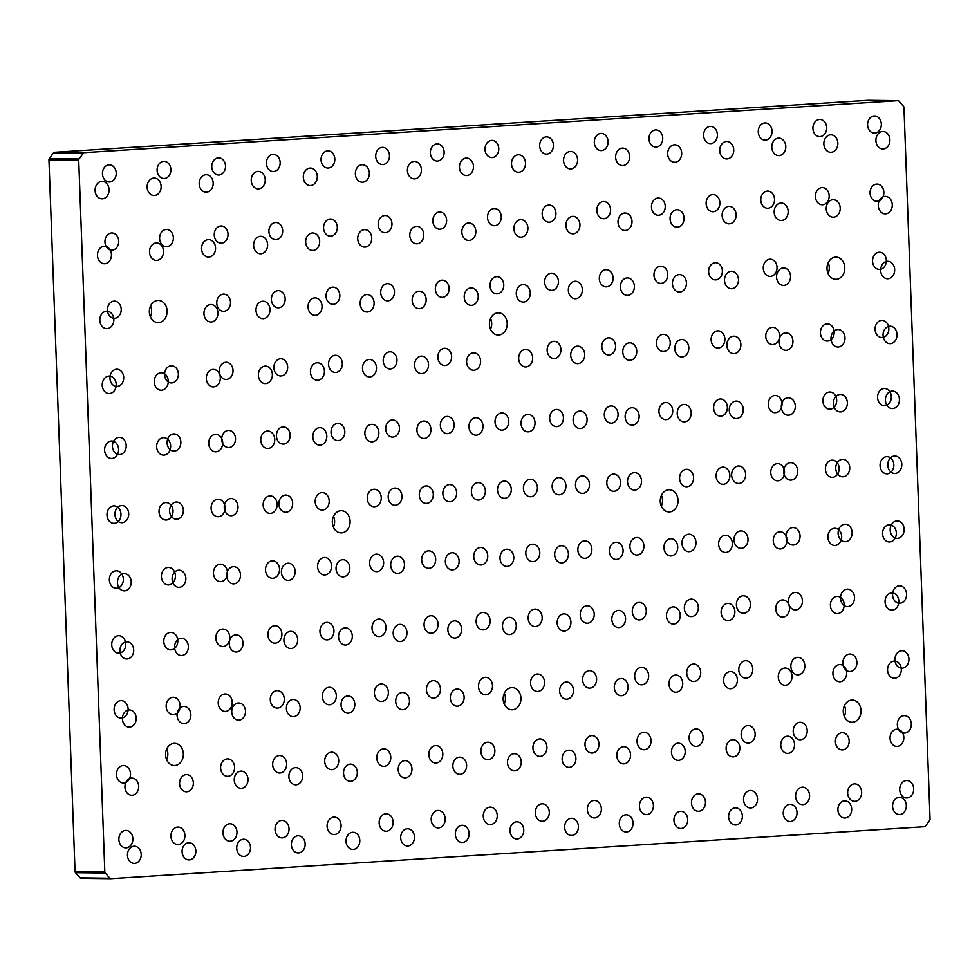 <?xml version="1.0" encoding="UTF-8"?>
<svg xmlns="http://www.w3.org/2000/svg" width="979" height="979" viewBox="0 0 979 979"><rect width="100%" height="100%" fill="white"/><g stroke="black" fill="none" stroke-linecap="round" stroke-linejoin="round"><path stroke-width="1.47" d="M868.226 100.311A1.738 1.395 90.7 0 0 868.14 100.311L897.914 100.678A1.738 1.395 -89.3 0 1 898.906 101.131L903.507 106.319A1.738 1.395 -89.3 0 1 903.96 107.519L930.05 819.129A1.738 1.395 -89.3 0 1 929.683 820.39L925.498 826.141A1.738 1.395 -89.3 0 1 924.531 826.717L110.86 878.689A1.738 1.395 -89.3 0 1 109.868 878.236L105.267 873.048A1.738 1.395 -89.3 0 1 104.814 871.848L78.724 160.238A1.738 1.395 -89.3 0 1 79.091 158.977L83.276 153.226A1.738 1.395 -89.3 0 1 84.243 152.651L897.914 100.678A1.738 1.395 -89.3 0 1 898.906 101.131L903.507 106.319A1.738 1.395 -89.3 0 1 903.96 107.519L930.05 819.129A1.738 1.395 -89.3 0 1 929.683 820.39L925.498 826.141A1.738 1.395 -89.3 0 1 924.531 826.717L110.86 878.689A1.738 1.395 -89.3 0 1 109.868 878.236L105.267 873.048A1.738 1.395 -89.3 0 1 104.814 871.848L78.724 160.238A1.738 1.395 -89.3 0 1 79.091 158.977L83.276 153.226A1.738 1.395 -89.3 0 1 84.243 152.651L897.914 100.678L868.14 100.311L54.469 152.283A1.738 1.395 90.7 0 0 53.502 152.859L49.317 158.61A1.738 1.395 90.7 0 0 48.95 159.871L78.724 160.238L48.95 159.871L75.04 871.481A1.738 1.395 90.7 0 0 75.493 872.681L80.094 877.869A1.738 1.395 90.7 0 0 81.086 878.322A1.738 1.395 90.7 0 1 81 878.322L110.774 878.689L81 878.322A1.738 1.395 90.7 0 1 80.094 877.869L75.493 872.681L105.267 873.048L75.493 872.681A1.738 1.395 90.7 0 1 75.04 871.481L48.95 159.871A1.738 1.395 90.7 0 1 49.317 158.61L53.502 152.859L83.276 153.226L53.502 152.859A1.738 1.395 90.7 0 1 54.469 152.283L868.14 100.311A1.738 1.395 90.7 0 1 868.226 100.311L898 100.678L868.226 100.311M183.342 753.842A11.087 8.884 -89.3 0 1 174.323 765.505A11.087 8.884 -89.3 0 1 165.573 754.307A11.087 8.884 -89.3 0 1 174.605 743.33A11.087 8.884 -89.3 0 1 183.342 753.842A11.087 8.884 -89.3 0 1 174.323 765.505A11.087 8.884 -89.3 0 1 165.573 754.307A11.087 8.884 -89.3 0 1 174.605 743.33A11.087 8.884 -89.3 0 1 183.342 753.842M861.018 710.558A11.087 8.884 -89.3 0 1 851.999 722.221A11.087 8.884 -89.3 0 1 843.249 711.023A11.087 8.884 -89.3 0 1 852.281 700.046A11.087 8.884 -89.3 0 1 861.018 710.558A11.087 8.884 -89.3 0 1 851.999 722.221A11.087 8.884 -89.3 0 1 843.249 711.023A11.087 8.884 -89.3 0 1 852.281 700.046A11.087 8.884 -89.3 0 1 861.018 710.558M844.779 267.659A11.087 8.884 -89.3 0 1 835.76 279.309A11.087 8.884 -89.3 0 1 827.01 268.111A11.087 8.884 -89.3 0 1 836.029 257.134A11.087 8.884 -89.3 0 1 844.779 267.659A11.087 8.884 -89.3 0 1 835.76 279.309A11.087 8.884 -89.3 0 1 827.01 268.111A11.087 8.884 -89.3 0 1 836.029 257.134A11.087 8.884 -89.3 0 1 844.779 267.659M167.103 310.943A11.087 8.884 -89.3 0 1 158.084 322.593A11.087 8.884 -89.3 0 1 149.334 311.395A11.087 8.884 -89.3 0 1 158.365 300.418A11.087 8.884 -89.3 0 1 167.103 310.943A11.087 8.884 -89.3 0 1 158.084 322.593A11.087 8.884 -89.3 0 1 149.334 311.395A11.087 8.884 -89.3 0 1 158.365 300.418A11.087 8.884 -89.3 0 1 167.103 310.943M350.103 521.22A11.087 8.884 -89.3 0 1 341.096 532.882A11.087 8.884 -89.3 0 1 332.334 521.685A11.087 8.884 -89.3 0 1 341.365 510.708A11.087 8.884 -89.3 0 1 350.103 521.22A11.087 8.884 -89.3 0 1 341.096 532.882A11.087 8.884 -89.3 0 1 332.334 521.685A11.087 8.884 -89.3 0 1 341.365 510.708A11.087 8.884 -89.3 0 1 350.103 521.22M678.019 500.281A11.087 8.884 -89.3 0 1 669 511.931A11.087 8.884 -89.3 0 1 660.25 500.734A11.087 8.884 -89.3 0 1 669.269 489.757A11.087 8.884 -89.3 0 1 678.019 500.281A11.087 8.884 -89.3 0 1 669 511.931A11.087 8.884 -89.3 0 1 660.25 500.734A11.087 8.884 -89.3 0 1 669.269 489.757A11.087 8.884 -89.3 0 1 678.019 500.281M507.195 323.364A11.087 8.884 -89.3 0 1 498.176 335.026A11.087 8.884 -89.3 0 1 489.427 323.829A11.087 8.884 -89.3 0 1 498.446 312.852A11.087 8.884 -89.3 0 1 507.195 323.364A11.087 8.884 -89.3 0 1 498.176 335.026A11.087 8.884 -89.3 0 1 489.427 323.829A11.087 8.884 -89.3 0 1 498.446 312.852A11.087 8.884 -89.3 0 1 507.195 323.364M520.938 698.137A11.087 8.884 -89.3 0 1 511.919 709.787A11.087 8.884 -89.3 0 1 503.157 698.59A11.087 8.884 -89.3 0 1 512.188 687.613A11.087 8.884 -89.3 0 1 520.938 698.137A11.087 8.884 -89.3 0 1 511.919 709.787A11.087 8.884 -89.3 0 1 503.157 698.59A11.087 8.884 -89.3 0 1 512.188 687.613A11.087 8.884 -89.3 0 1 520.938 698.137M109.073 189.657A8.725 7 -89.3 0 1 101.963 198.835A8.725 7 -89.3 0 1 95.073 190.024A8.725 7 -89.3 0 1 102.183 181.372A8.725 7 -89.3 0 1 109.073 189.657M161.119 186.34A8.725 7 -89.3 0 1 154.021 195.506A8.725 7 -89.3 0 1 147.131 186.695A8.725 7 -89.3 0 1 154.241 178.056A8.725 7 -89.3 0 1 161.119 186.34M213.177 183.012A8.725 7 -89.3 0 1 206.079 192.19A8.725 7 -89.3 0 1 199.19 183.367A8.725 7 -89.3 0 1 206.288 174.727A8.725 7 -89.3 0 1 213.177 183.012M265.236 179.683A8.725 7 -89.3 0 1 258.138 188.861A8.725 7 -89.3 0 1 251.236 180.05A8.725 7 -89.3 0 1 258.346 171.398A8.725 7 -89.3 0 1 265.236 179.683M317.282 176.355A8.725 7 -89.3 0 1 310.184 185.533A8.725 7 -89.3 0 1 303.294 176.722A8.725 7 -89.3 0 1 310.404 168.082A8.725 7 -89.3 0 1 317.282 176.355M369.34 173.038A8.725 7 -89.3 0 1 362.242 182.216A8.725 7 -89.3 0 1 355.353 173.393A8.725 7 -89.3 0 1 362.463 164.753A8.725 7 -89.3 0 1 369.34 173.038M421.398 169.71A8.725 7 -89.3 0 1 414.301 178.888A8.725 7 -89.3 0 1 407.411 170.065A8.725 7 -89.3 0 1 414.509 161.425A8.725 7 -89.3 0 1 421.398 169.71M473.457 166.381A8.725 7 -89.3 0 1 466.347 175.559A8.725 7 -89.3 0 1 459.457 166.748A8.725 7 -89.3 0 1 466.567 158.096A8.725 7 -89.3 0 1 473.457 166.381M525.503 163.065A8.725 7 -89.3 0 1 518.405 172.231A8.725 7 -89.3 0 1 511.515 163.42A8.725 7 -89.3 0 1 518.625 154.78A8.725 7 -89.3 0 1 525.503 163.065M577.561 159.736A8.725 7 -89.3 0 1 570.463 168.914A8.725 7 -89.3 0 1 563.574 160.091A8.725 7 -89.3 0 1 570.684 151.451A8.725 7 -89.3 0 1 577.561 159.736M629.619 156.407A8.725 7 -89.3 0 1 622.522 165.586A8.725 7 -89.3 0 1 615.632 156.775A8.725 7 -89.3 0 1 622.73 148.123A8.725 7 -89.3 0 1 629.619 156.407M681.678 153.079A8.725 7 -89.3 0 1 674.568 162.257A8.725 7 -89.3 0 1 667.678 153.446A8.725 7 -89.3 0 1 674.788 144.806A8.725 7 -89.3 0 1 681.678 153.079M733.724 149.763A8.725 7 -89.3 0 1 726.626 158.941A8.725 7 -89.3 0 1 719.736 150.117A8.725 7 -89.3 0 1 726.846 141.478A8.725 7 -89.3 0 1 733.724 149.763M785.782 146.434A8.725 7 -89.3 0 1 778.684 155.612A8.725 7 -89.3 0 1 771.795 146.789A8.725 7 -89.3 0 1 778.905 138.149A8.725 7 -89.3 0 1 785.782 146.434M837.84 143.105A8.725 7 -89.3 0 1 830.743 152.283A8.725 7 -89.3 0 1 823.853 143.472A8.725 7 -89.3 0 1 830.951 134.821A8.725 7 -89.3 0 1 837.84 143.105M889.899 139.789A8.725 7 -89.3 0 1 882.789 148.955A8.725 7 -89.3 0 1 875.899 140.144A8.725 7 -89.3 0 1 883.009 131.504A8.725 7 -89.3 0 1 889.899 139.789M111.447 254.564A8.725 7 -89.3 0 1 104.349 263.743A8.725 7 -89.3 0 1 97.459 254.919A8.725 7 -89.3 0 1 104.557 246.28A8.725 7 -89.3 0 1 111.447 254.564M163.505 251.236A8.725 7 -89.3 0 1 156.407 260.414A8.725 7 -89.3 0 1 149.506 251.603A8.725 7 -89.3 0 1 156.616 242.951A8.725 7 -89.3 0 1 163.505 251.236M215.551 247.907A8.725 7 -89.3 0 1 208.454 257.085A8.725 7 -89.3 0 1 201.564 248.274A8.725 7 -89.3 0 1 208.674 239.635A8.725 7 -89.3 0 1 215.551 247.907M267.61 244.591A8.725 7 -89.3 0 1 260.512 253.769A8.725 7 -89.3 0 1 253.622 244.946A8.725 7 -89.3 0 1 260.732 236.306A8.725 7 -89.3 0 1 267.61 244.591M319.668 241.262A8.725 7 -89.3 0 1 312.57 250.44A8.725 7 -89.3 0 1 305.681 241.617A8.725 7 -89.3 0 1 312.778 232.978A8.725 7 -89.3 0 1 319.668 241.262M371.726 237.934A8.725 7 -89.3 0 1 364.616 247.112A8.725 7 -89.3 0 1 357.727 238.301A8.725 7 -89.3 0 1 364.837 229.649A8.725 7 -89.3 0 1 371.726 237.934M423.772 234.617A8.725 7 -89.3 0 1 416.675 243.783A8.725 7 -89.3 0 1 409.785 234.972A8.725 7 -89.3 0 1 416.895 226.333A8.725 7 -89.3 0 1 423.772 234.617M475.831 231.289A8.725 7 -89.3 0 1 468.733 240.467A8.725 7 -89.3 0 1 461.843 231.644A8.725 7 -89.3 0 1 468.953 223.004A8.725 7 -89.3 0 1 475.831 231.289M527.889 227.96A8.725 7 -89.3 0 1 520.791 237.138A8.725 7 -89.3 0 1 513.902 228.327A8.725 7 -89.3 0 1 520.999 219.675A8.725 7 -89.3 0 1 527.889 227.96M579.947 224.632A8.725 7 -89.3 0 1 572.837 233.81A8.725 7 -89.3 0 1 565.948 224.999A8.725 7 -89.3 0 1 573.058 216.359A8.725 7 -89.3 0 1 579.947 224.632M631.993 221.315A8.725 7 -89.3 0 1 624.896 230.493A8.725 7 -89.3 0 1 618.006 221.67A8.725 7 -89.3 0 1 625.116 213.03A8.725 7 -89.3 0 1 631.993 221.315M684.052 217.987A8.725 7 -89.3 0 1 676.954 227.165A8.725 7 -89.3 0 1 670.064 218.341A8.725 7 -89.3 0 1 677.174 209.702A8.725 7 -89.3 0 1 684.052 217.987M736.11 214.658A8.725 7 -89.3 0 1 729.012 223.836A8.725 7 -89.3 0 1 722.123 215.025A8.725 7 -89.3 0 1 729.22 206.373A8.725 7 -89.3 0 1 736.11 214.658M788.168 211.342A8.725 7 -89.3 0 1 781.058 220.508A8.725 7 -89.3 0 1 774.169 211.697A8.725 7 -89.3 0 1 781.279 203.057A8.725 7 -89.3 0 1 788.168 211.342M840.215 208.013A8.725 7 -89.3 0 1 833.117 217.191A8.725 7 -89.3 0 1 826.227 208.368A8.725 7 -89.3 0 1 833.337 199.728A8.725 7 -89.3 0 1 840.215 208.013M892.273 204.684A8.725 7 -89.3 0 1 885.175 213.863A8.725 7 -89.3 0 1 878.285 205.052A8.725 7 -89.3 0 1 885.395 196.4A8.725 7 -89.3 0 1 892.273 204.684M113.821 319.46A8.725 7 -89.3 0 1 106.723 328.638A8.725 7 -89.3 0 1 99.834 319.827A8.725 7 -89.3 0 1 106.944 311.187A8.725 7 -89.3 0 1 113.821 319.46M217.938 312.815A8.725 7 -89.3 0 1 210.84 321.993A8.725 7 -89.3 0 1 203.95 313.182A8.725 7 -89.3 0 1 211.048 304.53A8.725 7 -89.3 0 1 217.938 312.815M269.996 309.486A8.725 7 -89.3 0 1 262.886 318.664A8.725 7 -89.3 0 1 255.996 309.853A8.725 7 -89.3 0 1 263.106 301.214A8.725 7 -89.3 0 1 269.996 309.486M322.042 306.17A8.725 7 -89.3 0 1 314.944 315.348A8.725 7 -89.3 0 1 308.055 306.525A8.725 7 -89.3 0 1 315.165 297.885A8.725 7 -89.3 0 1 322.042 306.17M374.1 302.841A8.725 7 -89.3 0 1 367.003 312.02A8.725 7 -89.3 0 1 360.113 303.196A8.725 7 -89.3 0 1 367.223 294.557A8.725 7 -89.3 0 1 374.1 302.841M426.159 299.513A8.725 7 -89.3 0 1 419.061 308.691A8.725 7 -89.3 0 1 412.171 299.88A8.725 7 -89.3 0 1 419.269 291.228A8.725 7 -89.3 0 1 426.159 299.513M478.217 296.196A8.725 7 -89.3 0 1 471.107 305.362A8.725 7 -89.3 0 1 464.217 296.551A8.725 7 -89.3 0 1 471.327 287.912A8.725 7 -89.3 0 1 478.217 296.196M530.263 292.868A8.725 7 -89.3 0 1 523.165 302.046A8.725 7 -89.3 0 1 516.276 293.223A8.725 7 -89.3 0 1 523.386 284.583A8.725 7 -89.3 0 1 530.263 292.868M582.321 289.539A8.725 7 -89.3 0 1 575.224 298.717A8.725 7 -89.3 0 1 568.334 289.906A8.725 7 -89.3 0 1 575.444 281.254A8.725 7 -89.3 0 1 582.321 289.539M634.38 286.211A8.725 7 -89.3 0 1 627.282 295.389A8.725 7 -89.3 0 1 620.392 286.578A8.725 7 -89.3 0 1 627.49 277.938A8.725 7 -89.3 0 1 634.38 286.211M686.438 282.894A8.725 7 -89.3 0 1 679.328 292.072A8.725 7 -89.3 0 1 672.438 283.249A8.725 7 -89.3 0 1 679.548 274.609A8.725 7 -89.3 0 1 686.438 282.894M738.484 279.566A8.725 7 -89.3 0 1 731.386 288.744A8.725 7 -89.3 0 1 724.497 279.921A8.725 7 -89.3 0 1 731.607 271.281A8.725 7 -89.3 0 1 738.484 279.566M790.542 276.237A8.725 7 -89.3 0 1 783.445 285.415A8.725 7 -89.3 0 1 776.555 276.604A8.725 7 -89.3 0 1 783.665 267.952A8.725 7 -89.3 0 1 790.542 276.237M894.659 269.592A8.725 7 -89.3 0 1 887.549 278.77A8.725 7 -89.3 0 1 880.659 269.947A8.725 7 -89.3 0 1 887.769 261.307A8.725 7 -89.3 0 1 894.659 269.592M116.207 384.368A8.725 7 -89.3 0 1 109.11 393.546A8.725 7 -89.3 0 1 102.22 384.735A8.725 7 -89.3 0 1 109.318 376.083A8.725 7 -89.3 0 1 116.207 384.368M168.266 381.039A8.725 7 -89.3 0 1 161.156 390.217A8.725 7 -89.3 0 1 154.266 381.406A8.725 7 -89.3 0 1 161.376 372.766A8.725 7 -89.3 0 1 168.266 381.039M220.312 377.723A8.725 7 -89.3 0 1 213.214 386.901A8.725 7 -89.3 0 1 206.324 378.078A8.725 7 -89.3 0 1 213.434 369.438A8.725 7 -89.3 0 1 220.312 377.723M272.37 374.394A8.725 7 -89.3 0 1 265.272 383.572A8.725 7 -89.3 0 1 258.383 374.749A8.725 7 -89.3 0 1 265.493 366.109A8.725 7 -89.3 0 1 272.37 374.394M324.428 371.065A8.725 7 -89.3 0 1 317.331 380.244A8.725 7 -89.3 0 1 310.441 371.433A8.725 7 -89.3 0 1 317.539 362.781A8.725 7 -89.3 0 1 324.428 371.065M376.487 367.749A8.725 7 -89.3 0 1 369.377 376.915A8.725 7 -89.3 0 1 362.487 368.104A8.725 7 -89.3 0 1 369.597 359.464A8.725 7 -89.3 0 1 376.487 367.749M428.533 364.421A8.725 7 -89.3 0 1 421.435 373.599A8.725 7 -89.3 0 1 414.545 364.775A8.725 7 -89.3 0 1 421.655 356.136A8.725 7 -89.3 0 1 428.533 364.421M480.591 361.092A8.725 7 -89.3 0 1 473.493 370.27A8.725 7 -89.3 0 1 466.604 361.459A8.725 7 -89.3 0 1 473.714 352.807A8.725 7 -89.3 0 1 480.591 361.092M532.649 357.763A8.725 7 -89.3 0 1 525.552 366.941A8.725 7 -89.3 0 1 518.662 358.13A8.725 7 -89.3 0 1 525.76 349.491A8.725 7 -89.3 0 1 532.649 357.763M584.708 354.447A8.725 7 -89.3 0 1 577.598 363.625A8.725 7 -89.3 0 1 570.708 354.802A8.725 7 -89.3 0 1 577.818 346.162A8.725 7 -89.3 0 1 584.708 354.447M636.754 351.118A8.725 7 -89.3 0 1 629.656 360.296A8.725 7 -89.3 0 1 622.766 351.473A8.725 7 -89.3 0 1 629.876 342.834A8.725 7 -89.3 0 1 636.754 351.118M688.812 347.79A8.725 7 -89.3 0 1 681.714 356.968A8.725 7 -89.3 0 1 674.825 348.157A8.725 7 -89.3 0 1 681.922 339.505A8.725 7 -89.3 0 1 688.812 347.79M740.87 344.473A8.725 7 -89.3 0 1 733.773 353.639A8.725 7 -89.3 0 1 726.871 344.828A8.725 7 -89.3 0 1 733.981 336.189A8.725 7 -89.3 0 1 740.87 344.473M792.929 341.145A8.725 7 -89.3 0 1 785.819 350.323A8.725 7 -89.3 0 1 778.929 341.5A8.725 7 -89.3 0 1 786.039 332.86A8.725 7 -89.3 0 1 792.929 341.145M844.975 337.816A8.725 7 -89.3 0 1 837.877 346.994A8.725 7 -89.3 0 1 830.987 338.183A8.725 7 -89.3 0 1 838.097 329.531A8.725 7 -89.3 0 1 844.975 337.816M897.033 334.488A8.725 7 -89.3 0 1 889.935 343.666A8.725 7 -89.3 0 1 883.046 334.855A8.725 7 -89.3 0 1 890.144 326.215A8.725 7 -89.3 0 1 897.033 334.488M118.581 449.275A8.725 7 -89.3 0 1 111.484 458.453A8.725 7 -89.3 0 1 104.594 449.63A8.725 7 -89.3 0 1 111.704 440.991A8.725 7 -89.3 0 1 118.581 449.275M170.64 445.947A8.725 7 -89.3 0 1 163.542 455.125A8.725 7 -89.3 0 1 156.652 446.302A8.725 7 -89.3 0 1 163.762 437.662A8.725 7 -89.3 0 1 170.64 445.947M222.698 442.618A8.725 7 -89.3 0 1 215.6 451.796A8.725 7 -89.3 0 1 208.711 442.985A8.725 7 -89.3 0 1 215.808 434.333A8.725 7 -89.3 0 1 222.698 442.618M274.756 439.302A8.725 7 -89.3 0 1 267.646 448.468A8.725 7 -89.3 0 1 260.757 439.657A8.725 7 -89.3 0 1 267.867 431.017A8.725 7 -89.3 0 1 274.756 439.302M326.802 435.973A8.725 7 -89.3 0 1 319.705 445.151A8.725 7 -89.3 0 1 312.815 436.328A8.725 7 -89.3 0 1 319.925 427.688A8.725 7 -89.3 0 1 326.802 435.973M378.861 432.645A8.725 7 -89.3 0 1 371.763 441.823A8.725 7 -89.3 0 1 364.873 433.012A8.725 7 -89.3 0 1 371.983 424.36A8.725 7 -89.3 0 1 378.861 432.645M430.919 429.316A8.725 7 -89.3 0 1 423.821 438.494A8.725 7 -89.3 0 1 416.932 429.683A8.725 7 -89.3 0 1 424.029 421.043A8.725 7 -89.3 0 1 430.919 429.316M482.977 426A8.725 7 -89.3 0 1 475.867 435.178A8.725 7 -89.3 0 1 468.978 426.354A8.725 7 -89.3 0 1 476.088 417.715A8.725 7 -89.3 0 1 482.977 426M535.023 422.671A8.725 7 -89.3 0 1 527.926 431.849A8.725 7 -89.3 0 1 521.036 423.026A8.725 7 -89.3 0 1 528.146 414.386A8.725 7 -89.3 0 1 535.023 422.671M587.082 419.342A8.725 7 -89.3 0 1 579.984 428.521A8.725 7 -89.3 0 1 573.094 419.71A8.725 7 -89.3 0 1 580.192 411.058A8.725 7 -89.3 0 1 587.082 419.342M639.14 416.026A8.725 7 -89.3 0 1 632.042 425.192A8.725 7 -89.3 0 1 625.14 416.381A8.725 7 -89.3 0 1 632.25 407.741A8.725 7 -89.3 0 1 639.14 416.026M691.198 412.697A8.725 7 -89.3 0 1 684.088 421.876A8.725 7 -89.3 0 1 677.199 413.052A8.725 7 -89.3 0 1 684.309 404.413A8.725 7 -89.3 0 1 691.198 412.697M743.245 409.369A8.725 7 -89.3 0 1 736.147 418.547A8.725 7 -89.3 0 1 729.257 409.736A8.725 7 -89.3 0 1 736.367 401.084A8.725 7 -89.3 0 1 743.245 409.369M795.303 406.04A8.725 7 -89.3 0 1 788.205 415.218A8.725 7 -89.3 0 1 781.315 406.407A8.725 7 -89.3 0 1 788.413 397.768A8.725 7 -89.3 0 1 795.303 406.04M847.361 402.724A8.725 7 -89.3 0 1 840.263 411.902A8.725 7 -89.3 0 1 833.362 403.079A8.725 7 -89.3 0 1 840.471 394.439A8.725 7 -89.3 0 1 847.361 402.724M899.42 399.395A8.725 7 -89.3 0 1 892.31 408.573A8.725 7 -89.3 0 1 885.42 399.762A8.725 7 -89.3 0 1 892.53 391.111A8.725 7 -89.3 0 1 899.42 399.395M120.968 514.171A8.725 7 -89.3 0 1 113.87 523.349A8.725 7 -89.3 0 1 106.98 514.538A8.725 7 -89.3 0 1 114.078 505.886A8.725 7 -89.3 0 1 120.968 514.171M173.026 510.854A8.725 7 -89.3 0 1 165.916 520.02A8.725 7 -89.3 0 1 159.026 511.209A8.725 7 -89.3 0 1 166.136 502.57A8.725 7 -89.3 0 1 173.026 510.854M225.072 507.526A8.725 7 -89.3 0 1 217.974 516.704A8.725 7 -89.3 0 1 211.085 507.881A8.725 7 -89.3 0 1 218.195 499.241A8.725 7 -89.3 0 1 225.072 507.526M277.13 504.197A8.725 7 -89.3 0 1 270.033 513.375A8.725 7 -89.3 0 1 263.143 504.564A8.725 7 -89.3 0 1 270.253 495.912A8.725 7 -89.3 0 1 277.13 504.197M329.189 500.881A8.725 7 -89.3 0 1 322.091 510.047A8.725 7 -89.3 0 1 315.189 501.236A8.725 7 -89.3 0 1 322.299 492.596A8.725 7 -89.3 0 1 329.189 500.881M381.247 497.552A8.725 7 -89.3 0 1 374.137 506.73A8.725 7 -89.3 0 1 367.247 497.907A8.725 7 -89.3 0 1 374.357 489.267A8.725 7 -89.3 0 1 381.247 497.552M433.293 494.224A8.725 7 -89.3 0 1 426.195 503.402A8.725 7 -89.3 0 1 419.306 494.591A8.725 7 -89.3 0 1 426.416 485.939A8.725 7 -89.3 0 1 433.293 494.224M485.351 490.895A8.725 7 -89.3 0 1 478.254 500.073A8.725 7 -89.3 0 1 471.364 491.262A8.725 7 -89.3 0 1 478.462 482.623A8.725 7 -89.3 0 1 485.351 490.895M537.41 487.579A8.725 7 -89.3 0 1 530.312 496.757A8.725 7 -89.3 0 1 523.41 487.934A8.725 7 -89.3 0 1 530.52 479.294A8.725 7 -89.3 0 1 537.41 487.579M589.468 484.25A8.725 7 -89.3 0 1 582.358 493.428A8.725 7 -89.3 0 1 575.468 484.605A8.725 7 -89.3 0 1 582.578 475.965A8.725 7 -89.3 0 1 589.468 484.25M641.514 480.922A8.725 7 -89.3 0 1 634.416 490.1A8.725 7 -89.3 0 1 627.527 481.289A8.725 7 -89.3 0 1 634.637 472.637A8.725 7 -89.3 0 1 641.514 480.922M693.573 477.605A8.725 7 -89.3 0 1 686.475 486.771A8.725 7 -89.3 0 1 679.585 477.96A8.725 7 -89.3 0 1 686.683 469.32A8.725 7 -89.3 0 1 693.573 477.605M745.631 474.277A8.725 7 -89.3 0 1 738.533 483.455A8.725 7 -89.3 0 1 731.631 474.631A8.725 7 -89.3 0 1 738.741 465.992A8.725 7 -89.3 0 1 745.631 474.277M797.689 470.948A8.725 7 -89.3 0 1 790.579 480.126A8.725 7 -89.3 0 1 783.689 471.315A8.725 7 -89.3 0 1 790.799 462.663A8.725 7 -89.3 0 1 797.689 470.948M849.735 467.619A8.725 7 -89.3 0 1 842.638 476.797A8.725 7 -89.3 0 1 835.748 467.986A8.725 7 -89.3 0 1 842.858 459.347A8.725 7 -89.3 0 1 849.735 467.619M901.794 464.303A8.725 7 -89.3 0 1 894.696 473.481A8.725 7 -89.3 0 1 887.806 464.658A8.725 7 -89.3 0 1 894.904 456.018A8.725 7 -89.3 0 1 901.794 464.303M123.342 579.078A8.725 7 -89.3 0 1 116.244 588.257A8.725 7 -89.3 0 1 109.354 579.433A8.725 7 -89.3 0 1 116.464 570.794A8.725 7 -89.3 0 1 123.342 579.078M175.4 575.75A8.725 7 -89.3 0 1 168.302 584.928A8.725 7 -89.3 0 1 161.413 576.117A8.725 7 -89.3 0 1 168.51 567.465A8.725 7 -89.3 0 1 175.4 575.75M227.458 572.434A8.725 7 -89.3 0 1 220.361 581.599A8.725 7 -89.3 0 1 213.459 572.788A8.725 7 -89.3 0 1 220.569 564.149A8.725 7 -89.3 0 1 227.458 572.434M279.517 569.105A8.725 7 -89.3 0 1 272.407 578.283A8.725 7 -89.3 0 1 265.517 569.46A8.725 7 -89.3 0 1 272.627 560.82A8.725 7 -89.3 0 1 279.517 569.105M331.563 565.776A8.725 7 -89.3 0 1 324.465 574.954A8.725 7 -89.3 0 1 317.575 566.143A8.725 7 -89.3 0 1 324.685 557.492A8.725 7 -89.3 0 1 331.563 565.776M383.621 562.448A8.725 7 -89.3 0 1 376.523 571.626A8.725 7 -89.3 0 1 369.634 562.815A8.725 7 -89.3 0 1 376.731 554.175A8.725 7 -89.3 0 1 383.621 562.448M435.679 559.131A8.725 7 -89.3 0 1 428.582 568.309A8.725 7 -89.3 0 1 421.68 559.486A8.725 7 -89.3 0 1 428.79 550.847A8.725 7 -89.3 0 1 435.679 559.131M487.738 555.803A8.725 7 -89.3 0 1 480.628 564.981A8.725 7 -89.3 0 1 473.738 556.158A8.725 7 -89.3 0 1 480.848 547.518A8.725 7 -89.3 0 1 487.738 555.803M539.784 552.474A8.725 7 -89.3 0 1 532.686 561.652A8.725 7 -89.3 0 1 525.796 552.841A8.725 7 -89.3 0 1 532.906 544.189A8.725 7 -89.3 0 1 539.784 552.474M591.842 549.158A8.725 7 -89.3 0 1 584.744 558.324A8.725 7 -89.3 0 1 577.855 549.513A8.725 7 -89.3 0 1 584.952 540.873A8.725 7 -89.3 0 1 591.842 549.158M643.901 545.829A8.725 7 -89.3 0 1 636.803 555.007A8.725 7 -89.3 0 1 629.901 546.184A8.725 7 -89.3 0 1 637.011 537.544A8.725 7 -89.3 0 1 643.901 545.829M695.959 542.501A8.725 7 -89.3 0 1 688.849 551.679A8.725 7 -89.3 0 1 681.959 542.868A8.725 7 -89.3 0 1 689.069 534.216A8.725 7 -89.3 0 1 695.959 542.501M748.005 539.172A8.725 7 -89.3 0 1 740.907 548.35A8.725 7 -89.3 0 1 734.017 539.539A8.725 7 -89.3 0 1 741.127 530.899A8.725 7 -89.3 0 1 748.005 539.172M800.063 535.856A8.725 7 -89.3 0 1 792.966 545.034A8.725 7 -89.3 0 1 786.076 536.211A8.725 7 -89.3 0 1 793.174 527.571A8.725 7 -89.3 0 1 800.063 535.856M852.122 532.527A8.725 7 -89.3 0 1 845.024 541.705A8.725 7 -89.3 0 1 838.122 532.882A8.725 7 -89.3 0 1 845.232 524.242A8.725 7 -89.3 0 1 852.122 532.527M904.168 529.198A8.725 7 -89.3 0 1 897.07 538.377A8.725 7 -89.3 0 1 890.18 529.566A8.725 7 -89.3 0 1 897.29 520.914A8.725 7 -89.3 0 1 904.168 529.198M125.728 643.986A8.725 7 -89.3 0 1 118.63 653.152A8.725 7 -89.3 0 1 111.728 644.341A8.725 7 -89.3 0 1 118.838 635.701A8.725 7 -89.3 0 1 125.728 643.986M177.786 640.658A8.725 7 -89.3 0 1 170.676 649.836A8.725 7 -89.3 0 1 163.787 641.012A8.725 7 -89.3 0 1 170.897 632.373A8.725 7 -89.3 0 1 177.786 640.658M229.832 637.329A8.725 7 -89.3 0 1 222.735 646.507A8.725 7 -89.3 0 1 215.845 637.696A8.725 7 -89.3 0 1 222.955 629.044A8.725 7 -89.3 0 1 229.832 637.329M281.891 634A8.725 7 -89.3 0 1 274.793 643.179A8.725 7 -89.3 0 1 267.903 634.368A8.725 7 -89.3 0 1 275.001 625.728A8.725 7 -89.3 0 1 281.891 634M333.949 630.684A8.725 7 -89.3 0 1 326.851 639.862A8.725 7 -89.3 0 1 319.949 631.039A8.725 7 -89.3 0 1 327.059 622.399A8.725 7 -89.3 0 1 333.949 630.684M386.007 627.355A8.725 7 -89.3 0 1 378.897 636.534A8.725 7 -89.3 0 1 372.008 627.71A8.725 7 -89.3 0 1 379.118 619.071A8.725 7 -89.3 0 1 386.007 627.355M438.054 624.027A8.725 7 -89.3 0 1 430.956 633.205A8.725 7 -89.3 0 1 424.066 624.394A8.725 7 -89.3 0 1 431.176 615.742A8.725 7 -89.3 0 1 438.054 624.027M490.112 620.71A8.725 7 -89.3 0 1 483.014 629.876A8.725 7 -89.3 0 1 476.124 621.065A8.725 7 -89.3 0 1 483.222 612.426A8.725 7 -89.3 0 1 490.112 620.71M542.17 617.382A8.725 7 -89.3 0 1 535.072 626.56A8.725 7 -89.3 0 1 528.17 617.737A8.725 7 -89.3 0 1 535.28 609.097A8.725 7 -89.3 0 1 542.17 617.382M594.229 614.053A8.725 7 -89.3 0 1 587.119 623.231A8.725 7 -89.3 0 1 580.229 614.42A8.725 7 -89.3 0 1 587.339 605.768A8.725 7 -89.3 0 1 594.229 614.053M646.275 610.725A8.725 7 -89.3 0 1 639.177 619.903A8.725 7 -89.3 0 1 632.287 611.092A8.725 7 -89.3 0 1 639.397 602.452A8.725 7 -89.3 0 1 646.275 610.725M698.333 607.408A8.725 7 -89.3 0 1 691.235 616.586A8.725 7 -89.3 0 1 684.345 607.763A8.725 7 -89.3 0 1 691.443 599.124A8.725 7 -89.3 0 1 698.333 607.408M750.391 604.08A8.725 7 -89.3 0 1 743.294 613.258A8.725 7 -89.3 0 1 736.392 604.435A8.725 7 -89.3 0 1 743.502 595.795A8.725 7 -89.3 0 1 750.391 604.08M802.437 600.751A8.725 7 -89.3 0 1 795.34 609.929A8.725 7 -89.3 0 1 788.45 601.118A8.725 7 -89.3 0 1 795.56 592.466A8.725 7 -89.3 0 1 802.437 600.751M854.496 597.435A8.725 7 -89.3 0 1 847.398 606.601A8.725 7 -89.3 0 1 840.508 597.79A8.725 7 -89.3 0 1 847.618 589.15A8.725 7 -89.3 0 1 854.496 597.435M906.554 594.106A8.725 7 -89.3 0 1 899.456 603.284A8.725 7 -89.3 0 1 892.567 594.461A8.725 7 -89.3 0 1 899.664 585.821A8.725 7 -89.3 0 1 906.554 594.106M128.102 708.882A8.725 7 -89.3 0 1 121.004 718.06A8.725 7 -89.3 0 1 114.115 709.249A8.725 7 -89.3 0 1 121.225 700.597A8.725 7 -89.3 0 1 128.102 708.882M180.16 705.553A8.725 7 -89.3 0 1 173.063 714.731A8.725 7 -89.3 0 1 166.173 705.92A8.725 7 -89.3 0 1 173.271 697.281A8.725 7 -89.3 0 1 180.16 705.553M232.219 702.237A8.725 7 -89.3 0 1 225.121 711.415A8.725 7 -89.3 0 1 218.219 702.592A8.725 7 -89.3 0 1 225.329 693.952A8.725 7 -89.3 0 1 232.219 702.237M284.277 698.908A8.725 7 -89.3 0 1 277.167 708.086A8.725 7 -89.3 0 1 270.277 699.275A8.725 7 -89.3 0 1 277.387 690.623A8.725 7 -89.3 0 1 284.277 698.908M336.323 695.579A8.725 7 -89.3 0 1 329.225 704.758A8.725 7 -89.3 0 1 322.336 695.947A8.725 7 -89.3 0 1 329.446 687.307A8.725 7 -89.3 0 1 336.323 695.579M388.382 692.263A8.725 7 -89.3 0 1 381.284 701.441A8.725 7 -89.3 0 1 374.394 692.618A8.725 7 -89.3 0 1 381.492 683.978A8.725 7 -89.3 0 1 388.382 692.263M440.44 688.935A8.725 7 -89.3 0 1 433.342 698.113A8.725 7 -89.3 0 1 426.44 689.289A8.725 7 -89.3 0 1 433.55 680.65A8.725 7 -89.3 0 1 440.44 688.935M492.498 685.606A8.725 7 -89.3 0 1 485.388 694.784A8.725 7 -89.3 0 1 478.498 685.973A8.725 7 -89.3 0 1 485.608 677.321A8.725 7 -89.3 0 1 492.498 685.606M544.544 682.29A8.725 7 -89.3 0 1 537.447 691.455A8.725 7 -89.3 0 1 530.557 682.644A8.725 7 -89.3 0 1 537.667 674.005A8.725 7 -89.3 0 1 544.544 682.29M596.603 678.961A8.725 7 -89.3 0 1 589.505 688.139A8.725 7 -89.3 0 1 582.615 679.316A8.725 7 -89.3 0 1 589.713 670.676A8.725 7 -89.3 0 1 596.603 678.961M648.661 675.632A8.725 7 -89.3 0 1 641.563 684.81A8.725 7 -89.3 0 1 634.661 675.999A8.725 7 -89.3 0 1 641.771 667.348A8.725 7 -89.3 0 1 648.661 675.632M700.707 672.304A8.725 7 -89.3 0 1 693.609 681.482A8.725 7 -89.3 0 1 686.72 672.671A8.725 7 -89.3 0 1 693.83 664.031A8.725 7 -89.3 0 1 700.707 672.304M752.765 668.987A8.725 7 -89.3 0 1 745.668 678.166A8.725 7 -89.3 0 1 738.778 669.342A8.725 7 -89.3 0 1 745.888 660.703A8.725 7 -89.3 0 1 752.765 668.987M804.824 665.659A8.725 7 -89.3 0 1 797.726 674.837A8.725 7 -89.3 0 1 790.836 666.014A8.725 7 -89.3 0 1 797.934 657.374A8.725 7 -89.3 0 1 804.824 665.659M856.882 662.33A8.725 7 -89.3 0 1 849.772 671.508A8.725 7 -89.3 0 1 842.882 662.697A8.725 7 -89.3 0 1 849.992 654.045A8.725 7 -89.3 0 1 856.882 662.33M908.928 659.014A8.725 7 -89.3 0 1 901.83 668.18A8.725 7 -89.3 0 1 894.941 659.369A8.725 7 -89.3 0 1 902.051 650.729A8.725 7 -89.3 0 1 908.928 659.014M130.488 773.789A8.725 7 -89.3 0 1 123.391 782.967A8.725 7 -89.3 0 1 116.489 774.144A8.725 7 -89.3 0 1 123.599 765.505A8.725 7 -89.3 0 1 130.488 773.789M234.593 767.132A8.725 7 -89.3 0 1 227.495 776.31A8.725 7 -89.3 0 1 220.605 767.499A8.725 7 -89.3 0 1 227.715 758.86A8.725 7 -89.3 0 1 234.593 767.132M286.651 763.816A8.725 7 -89.3 0 1 279.553 772.994A8.725 7 -89.3 0 1 272.664 764.171A8.725 7 -89.3 0 1 279.761 755.531A8.725 7 -89.3 0 1 286.651 763.816M338.71 760.487A8.725 7 -89.3 0 1 331.612 769.665A8.725 7 -89.3 0 1 324.71 760.842A8.725 7 -89.3 0 1 331.82 752.202A8.725 7 -89.3 0 1 338.71 760.487M390.768 757.159A8.725 7 -89.3 0 1 383.658 766.337A8.725 7 -89.3 0 1 376.768 757.526A8.725 7 -89.3 0 1 383.878 748.874A8.725 7 -89.3 0 1 390.768 757.159M442.814 753.842A8.725 7 -89.3 0 1 435.716 763.008A8.725 7 -89.3 0 1 428.826 754.197A8.725 7 -89.3 0 1 435.936 745.557A8.725 7 -89.3 0 1 442.814 753.842M494.872 750.514A8.725 7 -89.3 0 1 487.775 759.692A8.725 7 -89.3 0 1 480.885 750.869A8.725 7 -89.3 0 1 487.983 742.229A8.725 7 -89.3 0 1 494.872 750.514M546.931 747.185A8.725 7 -89.3 0 1 539.821 756.363A8.725 7 -89.3 0 1 532.931 747.552A8.725 7 -89.3 0 1 540.041 738.9A8.725 7 -89.3 0 1 546.931 747.185M598.977 743.856A8.725 7 -89.3 0 1 591.879 753.035A8.725 7 -89.3 0 1 584.989 744.224A8.725 7 -89.3 0 1 592.099 735.584A8.725 7 -89.3 0 1 598.977 743.856M651.035 740.54A8.725 7 -89.3 0 1 643.937 749.718A8.725 7 -89.3 0 1 637.048 740.895A8.725 7 -89.3 0 1 644.158 732.255A8.725 7 -89.3 0 1 651.035 740.54M703.093 737.211A8.725 7 -89.3 0 1 695.996 746.39A8.725 7 -89.3 0 1 689.106 737.566A8.725 7 -89.3 0 1 696.204 728.927A8.725 7 -89.3 0 1 703.093 737.211M755.152 733.883A8.725 7 -89.3 0 1 748.042 743.061A8.725 7 -89.3 0 1 741.152 734.25A8.725 7 -89.3 0 1 748.262 725.598A8.725 7 -89.3 0 1 755.152 733.883M807.198 730.567A8.725 7 -89.3 0 1 800.1 739.732A8.725 7 -89.3 0 1 793.21 730.921A8.725 7 -89.3 0 1 800.32 722.282A8.725 7 -89.3 0 1 807.198 730.567M911.314 723.909A8.725 7 -89.3 0 1 904.217 733.087A8.725 7 -89.3 0 1 897.327 724.276A8.725 7 -89.3 0 1 904.425 715.625A8.725 7 -89.3 0 1 911.314 723.909M132.863 838.685A8.725 7 -89.3 0 1 125.765 847.863A8.725 7 -89.3 0 1 118.875 839.052A8.725 7 -89.3 0 1 125.985 830.412A8.725 7 -89.3 0 1 132.863 838.685M184.921 835.368A8.725 7 -89.3 0 1 177.823 844.547A8.725 7 -89.3 0 1 170.933 835.723A8.725 7 -89.3 0 1 178.031 827.084A8.725 7 -89.3 0 1 184.921 835.368M236.979 832.04A8.725 7 -89.3 0 1 229.881 841.218A8.725 7 -89.3 0 1 222.979 832.395A8.725 7 -89.3 0 1 230.089 823.755A8.725 7 -89.3 0 1 236.979 832.04M289.025 828.711A8.725 7 -89.3 0 1 281.928 837.889A8.725 7 -89.3 0 1 275.038 829.078A8.725 7 -89.3 0 1 282.148 820.426A8.725 7 -89.3 0 1 289.025 828.711M341.084 825.395A8.725 7 -89.3 0 1 333.986 834.561A8.725 7 -89.3 0 1 327.096 825.75A8.725 7 -89.3 0 1 334.206 817.11A8.725 7 -89.3 0 1 341.084 825.395M393.142 822.066A8.725 7 -89.3 0 1 386.044 831.244A8.725 7 -89.3 0 1 379.154 822.421A8.725 7 -89.3 0 1 386.252 813.782A8.725 7 -89.3 0 1 393.142 822.066M445.2 818.738A8.725 7 -89.3 0 1 438.09 827.916A8.725 7 -89.3 0 1 431.201 819.105A8.725 7 -89.3 0 1 438.311 810.453A8.725 7 -89.3 0 1 445.2 818.738M497.246 815.409A8.725 7 -89.3 0 1 490.149 824.587A8.725 7 -89.3 0 1 483.259 815.776A8.725 7 -89.3 0 1 490.369 807.137A8.725 7 -89.3 0 1 497.246 815.409M549.305 812.093A8.725 7 -89.3 0 1 542.207 821.271A8.725 7 -89.3 0 1 535.317 812.448A8.725 7 -89.3 0 1 542.427 803.808A8.725 7 -89.3 0 1 549.305 812.093M601.363 808.764A8.725 7 -89.3 0 1 594.265 817.942A8.725 7 -89.3 0 1 587.376 809.119A8.725 7 -89.3 0 1 594.473 800.479A8.725 7 -89.3 0 1 601.363 808.764M653.421 805.436A8.725 7 -89.3 0 1 646.311 814.614A8.725 7 -89.3 0 1 639.422 805.803A8.725 7 -89.3 0 1 646.532 797.151A8.725 7 -89.3 0 1 653.421 805.436M705.467 802.119A8.725 7 -89.3 0 1 698.37 811.285A8.725 7 -89.3 0 1 691.48 802.474A8.725 7 -89.3 0 1 698.59 793.834A8.725 7 -89.3 0 1 705.467 802.119M757.526 798.791A8.725 7 -89.3 0 1 750.428 807.969A8.725 7 -89.3 0 1 743.538 799.145A8.725 7 -89.3 0 1 750.648 790.506A8.725 7 -89.3 0 1 757.526 798.791M809.584 795.462A8.725 7 -89.3 0 1 802.486 804.64A8.725 7 -89.3 0 1 795.597 795.829A8.725 7 -89.3 0 1 802.694 787.177A8.725 7 -89.3 0 1 809.584 795.462M861.642 792.133A8.725 7 -89.3 0 1 854.532 801.311A8.725 7 -89.3 0 1 847.643 792.5A8.725 7 -89.3 0 1 854.753 783.861A8.725 7 -89.3 0 1 861.642 792.133M913.688 788.817A8.725 7 -89.3 0 1 906.591 797.995A8.725 7 -89.3 0 1 899.701 789.172A8.725 7 -89.3 0 1 906.811 780.532A8.725 7 -89.3 0 1 913.688 788.817M151.598 310.747A11.087 8.884 90.7 0 0 150.533 305.986A11.087 8.884 90.7 0 1 151.598 310.747A11.087 8.884 90.7 0 1 150.399 316.841A11.087 8.884 90.7 0 0 151.598 310.747M167.837 753.659A11.087 8.884 90.7 0 0 166.785 748.898A11.087 8.884 90.7 0 1 167.837 753.659A11.087 8.884 90.7 0 1 166.65 759.741A11.087 8.884 90.7 0 0 167.837 753.659M845.513 710.375A11.087 8.884 90.7 0 0 844.449 705.602A11.087 8.884 90.7 0 1 845.513 710.375A11.087 8.884 90.7 0 1 844.314 716.457A11.087 8.884 90.7 0 0 845.513 710.375M829.274 267.463A11.087 8.884 90.7 0 0 828.21 262.702A11.087 8.884 90.7 0 1 829.274 267.463A11.087 8.884 90.7 0 1 828.075 273.545A11.087 8.884 90.7 0 0 829.274 267.463M334.61 521.036A11.087 8.884 90.7 0 0 333.545 516.276A11.087 8.884 90.7 0 1 334.61 521.036A11.087 8.884 90.7 0 1 333.411 527.118A11.087 8.884 90.7 0 0 334.61 521.036M662.514 500.085A11.087 8.884 90.7 0 0 661.449 495.325A11.087 8.884 90.7 0 1 662.514 500.085A11.087 8.884 90.7 0 1 661.314 506.18A11.087 8.884 90.7 0 0 662.514 500.085M491.691 323.18A11.087 8.884 90.7 0 0 490.626 318.408A11.087 8.884 90.7 0 1 491.691 323.18A11.087 8.884 90.7 0 1 490.491 329.262A11.087 8.884 90.7 0 0 491.691 323.18M505.433 697.941A11.087 8.884 90.7 0 0 504.369 693.181A11.087 8.884 90.7 0 1 505.433 697.941A11.087 8.884 90.7 0 1 504.234 704.036A11.087 8.884 90.7 0 0 505.433 697.941M116.22 172.977A8.591 6.89 90.7 0 0 109.44 164.839A8.591 6.89 90.7 0 0 102.452 173.332A8.591 6.89 90.7 0 0 109.232 182.008A8.591 6.89 90.7 0 0 116.22 172.977M170.872 169.489A8.591 6.89 90.7 0 0 164.093 161.339A8.591 6.89 90.7 0 0 157.105 169.844A8.591 6.89 90.7 0 0 163.885 178.521A8.591 6.89 90.7 0 0 170.872 169.489M225.513 166.002A8.591 6.89 90.7 0 0 218.745 157.852A8.591 6.89 90.7 0 0 211.758 166.357A8.591 6.89 90.7 0 0 218.537 175.033A8.591 6.89 90.7 0 0 225.513 166.002M280.165 162.514A8.591 6.89 90.7 0 0 273.398 154.364A8.591 6.89 90.7 0 0 266.41 162.869A8.591 6.89 90.7 0 0 273.19 171.533A8.591 6.89 90.7 0 0 280.165 162.514M334.818 159.014A8.591 6.89 90.7 0 0 328.051 150.876A8.591 6.89 90.7 0 0 321.051 159.369A8.591 6.89 90.7 0 0 327.83 168.045A8.591 6.89 90.7 0 0 334.818 159.014M389.471 155.526A8.591 6.89 90.7 0 0 382.703 147.376A8.591 6.89 90.7 0 0 375.703 155.881A8.591 6.89 90.7 0 0 382.483 164.558A8.591 6.89 90.7 0 0 389.471 155.526M444.123 152.039A8.591 6.89 90.7 0 0 437.344 143.889A8.591 6.89 90.7 0 0 430.356 152.394A8.591 6.89 90.7 0 0 437.136 161.07A8.591 6.89 90.7 0 0 444.123 152.039M498.776 148.551A8.591 6.89 90.7 0 0 491.996 140.401A8.591 6.89 90.7 0 0 485.009 148.906A8.591 6.89 90.7 0 0 491.788 157.57A8.591 6.89 90.7 0 0 498.776 148.551M553.429 145.051A8.591 6.89 90.7 0 0 546.649 136.901A8.591 6.89 90.7 0 0 539.662 145.406A8.591 6.89 90.7 0 0 546.441 154.082A8.591 6.89 90.7 0 0 553.429 145.051M608.081 141.563A8.591 6.89 90.7 0 0 601.302 133.413A8.591 6.89 90.7 0 0 594.314 141.918A8.591 6.89 90.7 0 0 601.094 150.595A8.591 6.89 90.7 0 0 608.081 141.563M662.722 138.076A8.591 6.89 90.7 0 0 655.954 129.926A8.591 6.89 90.7 0 0 648.967 138.431A8.591 6.89 90.7 0 0 655.746 147.095A8.591 6.89 90.7 0 0 662.722 138.076M717.374 134.588A8.591 6.89 90.7 0 0 710.607 126.438A8.591 6.89 90.7 0 0 703.607 134.943A8.591 6.89 90.7 0 0 710.387 143.607A8.591 6.89 90.7 0 0 717.374 134.588M772.027 131.088A8.591 6.89 90.7 0 0 765.26 122.938A8.591 6.89 90.7 0 0 758.26 131.443A8.591 6.89 90.7 0 0 765.04 140.119A8.591 6.89 90.7 0 0 772.027 131.088M826.68 127.6A8.591 6.89 90.7 0 0 819.912 119.45A8.591 6.89 90.7 0 0 812.913 127.955A8.591 6.89 90.7 0 0 819.692 136.632A8.591 6.89 90.7 0 0 826.68 127.6M881.333 124.113A8.591 6.89 90.7 0 0 874.553 115.963A8.591 6.89 90.7 0 0 867.565 124.468A8.591 6.89 90.7 0 0 874.345 133.132A8.591 6.89 90.7 0 0 881.333 124.113M118.716 241.128A8.591 6.89 90.7 0 0 111.936 232.978A8.591 6.89 90.7 0 0 104.949 241.47A8.591 6.89 90.7 0 0 111.728 250.147A8.591 6.89 90.7 0 0 118.716 241.128M173.369 237.628A8.591 6.89 90.7 0 0 166.589 229.478A8.591 6.89 90.7 0 0 159.601 237.983A8.591 6.89 90.7 0 0 166.381 246.659A8.591 6.89 90.7 0 0 173.369 237.628M228.021 234.14A8.591 6.89 90.7 0 0 221.242 225.99A8.591 6.89 90.7 0 0 214.254 234.495A8.591 6.89 90.7 0 0 221.034 243.171A8.591 6.89 90.7 0 0 228.021 234.14M282.674 230.652A8.591 6.89 90.7 0 0 275.894 222.502A8.591 6.89 90.7 0 0 268.907 231.007A8.591 6.89 90.7 0 0 275.686 239.671A8.591 6.89 90.7 0 0 282.674 230.652M337.314 227.152A8.591 6.89 90.7 0 0 330.547 219.015A8.591 6.89 90.7 0 0 323.559 227.507A8.591 6.89 90.7 0 0 330.339 236.184A8.591 6.89 90.7 0 0 337.314 227.152M391.967 223.665A8.591 6.89 90.7 0 0 385.2 215.515A8.591 6.89 90.7 0 0 378.2 224.02A8.591 6.89 90.7 0 0 384.98 232.696A8.591 6.89 90.7 0 0 391.967 223.665M446.62 220.177A8.591 6.89 90.7 0 0 439.852 212.027A8.591 6.89 90.7 0 0 432.853 220.532A8.591 6.89 90.7 0 0 439.632 229.208A8.591 6.89 90.7 0 0 446.62 220.177M501.272 216.689A8.591 6.89 90.7 0 0 494.505 208.539A8.591 6.89 90.7 0 0 487.505 217.044A8.591 6.89 90.7 0 0 494.285 225.708A8.591 6.89 90.7 0 0 501.272 216.689M555.925 213.189A8.591 6.89 90.7 0 0 549.146 205.052A8.591 6.89 90.7 0 0 542.158 213.544A8.591 6.89 90.7 0 0 548.938 222.221A8.591 6.89 90.7 0 0 555.925 213.189M610.578 209.702A8.591 6.89 90.7 0 0 603.798 201.552A8.591 6.89 90.7 0 0 596.811 210.057A8.591 6.89 90.7 0 0 603.59 218.733A8.591 6.89 90.7 0 0 610.578 209.702M665.231 206.214A8.591 6.89 90.7 0 0 658.451 198.064A8.591 6.89 90.7 0 0 651.463 206.569A8.591 6.89 90.7 0 0 658.243 215.245A8.591 6.89 90.7 0 0 665.231 206.214M719.871 202.726A8.591 6.89 90.7 0 0 713.104 194.576A8.591 6.89 90.7 0 0 706.116 203.081A8.591 6.89 90.7 0 0 712.896 211.745A8.591 6.89 90.7 0 0 719.871 202.726M774.524 199.226A8.591 6.89 90.7 0 0 767.756 191.089A8.591 6.89 90.7 0 0 760.769 199.581A8.591 6.89 90.7 0 0 767.548 208.258A8.591 6.89 90.7 0 0 774.524 199.226M829.176 195.739A8.591 6.89 90.7 0 0 822.409 187.589A8.591 6.89 90.7 0 0 815.409 196.094A8.591 6.89 90.7 0 0 822.189 204.77A8.591 6.89 90.7 0 0 829.176 195.739M883.829 192.251A8.591 6.89 90.7 0 0 877.062 184.101A8.591 6.89 90.7 0 0 870.062 192.606A8.591 6.89 90.7 0 0 876.841 201.282A8.591 6.89 90.7 0 0 883.829 192.251M121.212 309.266A8.591 6.89 90.7 0 0 114.445 301.116A8.591 6.89 90.7 0 0 107.445 309.621A8.591 6.89 90.7 0 0 114.225 318.285A8.591 6.89 90.7 0 0 121.212 309.266M230.518 302.278A8.591 6.89 90.7 0 0 223.738 294.128A8.591 6.89 90.7 0 0 216.751 302.633A8.591 6.89 90.7 0 0 223.53 311.31A8.591 6.89 90.7 0 0 230.518 302.278M285.17 298.791A8.591 6.89 90.7 0 0 278.391 290.641A8.591 6.89 90.7 0 0 271.403 299.146A8.591 6.89 90.7 0 0 278.183 307.822A8.591 6.89 90.7 0 0 285.17 298.791M339.823 295.303A8.591 6.89 90.7 0 0 333.044 287.153A8.591 6.89 90.7 0 0 326.056 295.658A8.591 6.89 90.7 0 0 332.836 304.322A8.591 6.89 90.7 0 0 339.823 295.303M394.464 291.803A8.591 6.89 90.7 0 0 387.696 283.653A8.591 6.89 90.7 0 0 380.709 292.158A8.591 6.89 90.7 0 0 387.488 300.834A8.591 6.89 90.7 0 0 394.464 291.803M449.116 288.315A8.591 6.89 90.7 0 0 442.349 280.165A8.591 6.89 90.7 0 0 435.349 288.67A8.591 6.89 90.7 0 0 442.129 297.347A8.591 6.89 90.7 0 0 449.116 288.315M503.769 284.828A8.591 6.89 90.7 0 0 497.002 276.678A8.591 6.89 90.7 0 0 490.002 285.183A8.591 6.89 90.7 0 0 496.781 293.847A8.591 6.89 90.7 0 0 503.769 284.828M558.422 281.34A8.591 6.89 90.7 0 0 551.654 273.19A8.591 6.89 90.7 0 0 544.654 281.695A8.591 6.89 90.7 0 0 551.434 290.359A8.591 6.89 90.7 0 0 558.422 281.34M613.074 277.84A8.591 6.89 90.7 0 0 606.295 269.69A8.591 6.89 90.7 0 0 599.307 278.195A8.591 6.89 90.7 0 0 606.087 286.871A8.591 6.89 90.7 0 0 613.074 277.84M667.727 274.353A8.591 6.89 90.7 0 0 660.947 266.202A8.591 6.89 90.7 0 0 653.96 274.707A8.591 6.89 90.7 0 0 660.739 283.384A8.591 6.89 90.7 0 0 667.727 274.353M722.38 270.865A8.591 6.89 90.7 0 0 715.6 262.715A8.591 6.89 90.7 0 0 708.612 271.22A8.591 6.89 90.7 0 0 715.392 279.884A8.591 6.89 90.7 0 0 722.38 270.865M777.032 267.377A8.591 6.89 90.7 0 0 770.253 259.227A8.591 6.89 90.7 0 0 763.265 267.72A8.591 6.89 90.7 0 0 770.045 276.396A8.591 6.89 90.7 0 0 777.032 267.377M886.325 260.39A8.591 6.89 90.7 0 0 879.558 252.239A8.591 6.89 90.7 0 0 872.558 260.744A8.591 6.89 90.7 0 0 879.338 269.421A8.591 6.89 90.7 0 0 886.325 260.39M123.709 377.404A8.591 6.89 90.7 0 0 116.942 369.254A8.591 6.89 90.7 0 0 109.942 377.759A8.591 6.89 90.7 0 0 116.721 386.424A8.591 6.89 90.7 0 0 123.709 377.404M178.362 373.905A8.591 6.89 90.7 0 0 171.594 365.767A8.591 6.89 90.7 0 0 164.594 374.259A8.591 6.89 90.7 0 0 171.374 382.936A8.591 6.89 90.7 0 0 178.362 373.905M233.014 370.417A8.591 6.89 90.7 0 0 226.247 362.267A8.591 6.89 90.7 0 0 219.247 370.772A8.591 6.89 90.7 0 0 226.027 379.448A8.591 6.89 90.7 0 0 233.014 370.417M287.667 366.929A8.591 6.89 90.7 0 0 280.887 358.779A8.591 6.89 90.7 0 0 273.9 367.284A8.591 6.89 90.7 0 0 280.679 375.96A8.591 6.89 90.7 0 0 287.667 366.929M342.32 363.442A8.591 6.89 90.7 0 0 335.54 355.291A8.591 6.89 90.7 0 0 328.552 363.796A8.591 6.89 90.7 0 0 335.332 372.461A8.591 6.89 90.7 0 0 342.32 363.442M396.972 359.942A8.591 6.89 90.7 0 0 390.193 351.804A8.591 6.89 90.7 0 0 383.205 360.296A8.591 6.89 90.7 0 0 389.985 368.973A8.591 6.89 90.7 0 0 396.972 359.942M451.613 356.454A8.591 6.89 90.7 0 0 444.845 348.304A8.591 6.89 90.7 0 0 437.858 356.809A8.591 6.89 90.7 0 0 444.637 365.485A8.591 6.89 90.7 0 0 451.613 356.454M560.918 349.479A8.591 6.89 90.7 0 0 554.151 341.328A8.591 6.89 90.7 0 0 547.151 349.833A8.591 6.89 90.7 0 0 553.93 358.498A8.591 6.89 90.7 0 0 560.918 349.479M615.571 345.979A8.591 6.89 90.7 0 0 608.803 337.841A8.591 6.89 90.7 0 0 601.804 346.333A8.591 6.89 90.7 0 0 608.583 355.01A8.591 6.89 90.7 0 0 615.571 345.979M670.223 342.491A8.591 6.89 90.7 0 0 663.444 334.341A8.591 6.89 90.7 0 0 656.456 342.846A8.591 6.89 90.7 0 0 663.236 351.522A8.591 6.89 90.7 0 0 670.223 342.491M724.876 339.003A8.591 6.89 90.7 0 0 718.096 330.853A8.591 6.89 90.7 0 0 711.109 339.358A8.591 6.89 90.7 0 0 717.888 348.034A8.591 6.89 90.7 0 0 724.876 339.003M779.529 335.516A8.591 6.89 90.7 0 0 772.749 327.365A8.591 6.89 90.7 0 0 765.762 335.87A8.591 6.89 90.7 0 0 772.541 344.535A8.591 6.89 90.7 0 0 779.529 335.516M834.181 332.016A8.591 6.89 90.7 0 0 827.402 323.865A8.591 6.89 90.7 0 0 820.414 332.37A8.591 6.89 90.7 0 0 827.194 341.047A8.591 6.89 90.7 0 0 834.181 332.016M888.822 328.528A8.591 6.89 90.7 0 0 882.055 320.378A8.591 6.89 90.7 0 0 875.067 328.883A8.591 6.89 90.7 0 0 881.846 337.559A8.591 6.89 90.7 0 0 888.822 328.528M126.205 445.543A8.591 6.89 90.7 0 0 119.438 437.393A8.591 6.89 90.7 0 0 112.45 445.898A8.591 6.89 90.7 0 0 119.23 454.574A8.591 6.89 90.7 0 0 126.205 445.543M180.858 442.055A8.591 6.89 90.7 0 0 174.091 433.905A8.591 6.89 90.7 0 0 167.091 442.41A8.591 6.89 90.7 0 0 173.87 451.074A8.591 6.89 90.7 0 0 180.858 442.055M235.511 438.555A8.591 6.89 90.7 0 0 228.743 430.405A8.591 6.89 90.7 0 0 221.743 438.91A8.591 6.89 90.7 0 0 228.523 447.587A8.591 6.89 90.7 0 0 235.511 438.555M290.163 435.068A8.591 6.89 90.7 0 0 283.396 426.917A8.591 6.89 90.7 0 0 276.396 435.422A8.591 6.89 90.7 0 0 283.176 444.099A8.591 6.89 90.7 0 0 290.163 435.068M344.816 431.58A8.591 6.89 90.7 0 0 338.036 423.43A8.591 6.89 90.7 0 0 331.049 431.935A8.591 6.89 90.7 0 0 337.828 440.599A8.591 6.89 90.7 0 0 344.816 431.58M399.469 428.092A8.591 6.89 90.7 0 0 392.689 419.942A8.591 6.89 90.7 0 0 385.702 428.435A8.591 6.89 90.7 0 0 392.481 437.111A8.591 6.89 90.7 0 0 399.469 428.092M454.121 424.592A8.591 6.89 90.7 0 0 447.342 416.442A8.591 6.89 90.7 0 0 440.354 424.947A8.591 6.89 90.7 0 0 447.134 433.624A8.591 6.89 90.7 0 0 454.121 424.592M508.774 421.105A8.591 6.89 90.7 0 0 501.994 412.954A8.591 6.89 90.7 0 0 495.007 421.459A8.591 6.89 90.7 0 0 501.786 430.136A8.591 6.89 90.7 0 0 508.774 421.105M563.414 417.617A8.591 6.89 90.7 0 0 556.647 409.467A8.591 6.89 90.7 0 0 549.66 417.972A8.591 6.89 90.7 0 0 556.439 426.636A8.591 6.89 90.7 0 0 563.414 417.617M618.067 414.117A8.591 6.89 90.7 0 0 611.3 405.979A8.591 6.89 90.7 0 0 604.3 414.472A8.591 6.89 90.7 0 0 611.08 423.148A8.591 6.89 90.7 0 0 618.067 414.117M672.72 410.629A8.591 6.89 90.7 0 0 665.953 402.479A8.591 6.89 90.7 0 0 658.953 410.984A8.591 6.89 90.7 0 0 665.732 419.661A8.591 6.89 90.7 0 0 672.72 410.629M727.373 407.142A8.591 6.89 90.7 0 0 720.605 398.991A8.591 6.89 90.7 0 0 713.605 407.497A8.591 6.89 90.7 0 0 720.385 416.173A8.591 6.89 90.7 0 0 727.373 407.142M782.025 403.654A8.591 6.89 90.7 0 0 775.246 395.504A8.591 6.89 90.7 0 0 768.258 404.009A8.591 6.89 90.7 0 0 775.038 412.673A8.591 6.89 90.7 0 0 782.025 403.654M836.678 400.154A8.591 6.89 90.7 0 0 829.898 392.016A8.591 6.89 90.7 0 0 822.911 400.509A8.591 6.89 90.7 0 0 829.69 409.185A8.591 6.89 90.7 0 0 836.678 400.154M891.331 396.666A8.591 6.89 90.7 0 0 884.551 388.516A8.591 6.89 90.7 0 0 877.563 397.021A8.591 6.89 90.7 0 0 884.343 405.698A8.591 6.89 90.7 0 0 891.331 396.666M128.714 513.681A8.591 6.89 90.7 0 0 121.934 505.531A8.591 6.89 90.7 0 0 114.947 514.036A8.591 6.89 90.7 0 0 121.726 522.713A8.591 6.89 90.7 0 0 128.714 513.681M183.354 510.194A8.591 6.89 90.7 0 0 176.587 502.043A8.591 6.89 90.7 0 0 169.6 510.548A8.591 6.89 90.7 0 0 176.379 519.213A8.591 6.89 90.7 0 0 183.354 510.194M238.007 506.694A8.591 6.89 90.7 0 0 231.24 498.556A8.591 6.89 90.7 0 0 224.252 507.049A8.591 6.89 90.7 0 0 231.032 515.725A8.591 6.89 90.7 0 0 238.007 506.694M292.66 503.206A8.591 6.89 90.7 0 0 285.892 495.056A8.591 6.89 90.7 0 0 278.893 503.561A8.591 6.89 90.7 0 0 285.672 512.237A8.591 6.89 90.7 0 0 292.66 503.206M401.965 496.231A8.591 6.89 90.7 0 0 395.186 488.08A8.591 6.89 90.7 0 0 388.198 496.586A8.591 6.89 90.7 0 0 394.978 505.25A8.591 6.89 90.7 0 0 401.965 496.231M456.618 492.731A8.591 6.89 90.7 0 0 449.838 484.593A8.591 6.89 90.7 0 0 442.851 493.086A8.591 6.89 90.7 0 0 449.63 501.762A8.591 6.89 90.7 0 0 456.618 492.731M511.271 489.243A8.591 6.89 90.7 0 0 504.491 481.093A8.591 6.89 90.7 0 0 497.503 489.598A8.591 6.89 90.7 0 0 504.283 498.274A8.591 6.89 90.7 0 0 511.271 489.243M565.923 485.755A8.591 6.89 90.7 0 0 559.144 477.605A8.591 6.89 90.7 0 0 552.156 486.11A8.591 6.89 90.7 0 0 558.936 494.787A8.591 6.89 90.7 0 0 565.923 485.755M620.564 482.268A8.591 6.89 90.7 0 0 613.796 474.117A8.591 6.89 90.7 0 0 606.809 482.623A8.591 6.89 90.7 0 0 613.588 491.287A8.591 6.89 90.7 0 0 620.564 482.268M729.869 475.28A8.591 6.89 90.7 0 0 723.102 467.13A8.591 6.89 90.7 0 0 716.102 475.635A8.591 6.89 90.7 0 0 722.881 484.311A8.591 6.89 90.7 0 0 729.869 475.28M784.522 471.792A8.591 6.89 90.7 0 0 777.754 463.642A8.591 6.89 90.7 0 0 770.754 472.147A8.591 6.89 90.7 0 0 777.534 480.811A8.591 6.89 90.7 0 0 784.522 471.792M839.174 468.305A8.591 6.89 90.7 0 0 832.395 460.154A8.591 6.89 90.7 0 0 825.407 468.66A8.591 6.89 90.7 0 0 832.187 477.324A8.591 6.89 90.7 0 0 839.174 468.305M893.827 464.805A8.591 6.89 90.7 0 0 887.047 456.655A8.591 6.89 90.7 0 0 880.06 465.16A8.591 6.89 90.7 0 0 886.839 473.836A8.591 6.89 90.7 0 0 893.827 464.805M131.21 581.82A8.591 6.89 90.7 0 0 124.431 573.67A8.591 6.89 90.7 0 0 117.443 582.175A8.591 6.89 90.7 0 0 124.223 590.851A8.591 6.89 90.7 0 0 131.21 581.82M185.863 578.332A8.591 6.89 90.7 0 0 179.084 570.182A8.591 6.89 90.7 0 0 172.096 578.687A8.591 6.89 90.7 0 0 178.876 587.351A8.591 6.89 90.7 0 0 185.863 578.332M240.504 574.844A8.591 6.89 90.7 0 0 233.736 566.694A8.591 6.89 90.7 0 0 226.749 575.187A8.591 6.89 90.7 0 0 233.528 583.863A8.591 6.89 90.7 0 0 240.504 574.844M295.156 571.344A8.591 6.89 90.7 0 0 288.389 563.194A8.591 6.89 90.7 0 0 281.401 571.699A8.591 6.89 90.7 0 0 288.181 580.376A8.591 6.89 90.7 0 0 295.156 571.344M349.809 567.857A8.591 6.89 90.7 0 0 343.042 559.707A8.591 6.89 90.7 0 0 336.042 568.212A8.591 6.89 90.7 0 0 342.821 576.888A8.591 6.89 90.7 0 0 349.809 567.857M404.462 564.369A8.591 6.89 90.7 0 0 397.694 556.219A8.591 6.89 90.7 0 0 390.694 564.724A8.591 6.89 90.7 0 0 397.474 573.388A8.591 6.89 90.7 0 0 404.462 564.369M459.114 560.869A8.591 6.89 90.7 0 0 452.347 552.731A8.591 6.89 90.7 0 0 445.347 561.224A8.591 6.89 90.7 0 0 452.127 569.9A8.591 6.89 90.7 0 0 459.114 560.869M513.767 557.381A8.591 6.89 90.7 0 0 506.987 549.231A8.591 6.89 90.7 0 0 500 557.736A8.591 6.89 90.7 0 0 506.779 566.413A8.591 6.89 90.7 0 0 513.767 557.381M568.42 553.894A8.591 6.89 90.7 0 0 561.64 545.744A8.591 6.89 90.7 0 0 554.652 554.249A8.591 6.89 90.7 0 0 561.432 562.925A8.591 6.89 90.7 0 0 568.42 553.894M623.072 550.406A8.591 6.89 90.7 0 0 616.293 542.256A8.591 6.89 90.7 0 0 609.305 550.761A8.591 6.89 90.7 0 0 616.085 559.425A8.591 6.89 90.7 0 0 623.072 550.406M677.713 546.906A8.591 6.89 90.7 0 0 670.945 538.768A8.591 6.89 90.7 0 0 663.958 547.261A8.591 6.89 90.7 0 0 670.737 555.937A8.591 6.89 90.7 0 0 677.713 546.906M732.365 543.418A8.591 6.89 90.7 0 0 725.598 535.268A8.591 6.89 90.7 0 0 718.61 543.773A8.591 6.89 90.7 0 0 725.39 552.45A8.591 6.89 90.7 0 0 732.365 543.418M787.018 539.931A8.591 6.89 90.7 0 0 780.251 531.781A8.591 6.89 90.7 0 0 773.251 540.286A8.591 6.89 90.7 0 0 780.03 548.962A8.591 6.89 90.7 0 0 787.018 539.931M841.671 536.443A8.591 6.89 90.7 0 0 834.903 528.293A8.591 6.89 90.7 0 0 827.904 536.798A8.591 6.89 90.7 0 0 834.683 545.462A8.591 6.89 90.7 0 0 841.671 536.443M896.323 532.943A8.591 6.89 90.7 0 0 889.544 524.805A8.591 6.89 90.7 0 0 882.556 533.298A8.591 6.89 90.7 0 0 889.336 541.974A8.591 6.89 90.7 0 0 896.323 532.943M133.707 649.958A8.591 6.89 90.7 0 0 126.927 641.808A8.591 6.89 90.7 0 0 119.94 650.313A8.591 6.89 90.7 0 0 126.719 658.989A8.591 6.89 90.7 0 0 133.707 649.958M188.36 646.47A8.591 6.89 90.7 0 0 181.58 638.32A8.591 6.89 90.7 0 0 174.592 646.825A8.591 6.89 90.7 0 0 181.372 655.502A8.591 6.89 90.7 0 0 188.36 646.47M243.012 642.983A8.591 6.89 90.7 0 0 236.233 634.833A8.591 6.89 90.7 0 0 229.245 643.338A8.591 6.89 90.7 0 0 236.025 652.002A8.591 6.89 90.7 0 0 243.012 642.983M297.665 639.483A8.591 6.89 90.7 0 0 290.885 631.345A8.591 6.89 90.7 0 0 283.898 639.838A8.591 6.89 90.7 0 0 290.677 648.514A8.591 6.89 90.7 0 0 297.665 639.483M352.305 635.995A8.591 6.89 90.7 0 0 345.538 627.845A8.591 6.89 90.7 0 0 338.55 636.35A8.591 6.89 90.7 0 0 345.33 645.026A8.591 6.89 90.7 0 0 352.305 635.995M406.958 632.507A8.591 6.89 90.7 0 0 400.191 624.357A8.591 6.89 90.7 0 0 393.191 632.862A8.591 6.89 90.7 0 0 399.97 641.539A8.591 6.89 90.7 0 0 406.958 632.507M461.611 629.02A8.591 6.89 90.7 0 0 454.843 620.87A8.591 6.89 90.7 0 0 447.844 629.375A8.591 6.89 90.7 0 0 454.623 638.039A8.591 6.89 90.7 0 0 461.611 629.02M516.263 625.52A8.591 6.89 90.7 0 0 509.496 617.37A8.591 6.89 90.7 0 0 502.496 625.875A8.591 6.89 90.7 0 0 509.276 634.551A8.591 6.89 90.7 0 0 516.263 625.52M570.916 622.032A8.591 6.89 90.7 0 0 564.137 613.882A8.591 6.89 90.7 0 0 557.149 622.387A8.591 6.89 90.7 0 0 563.928 631.063A8.591 6.89 90.7 0 0 570.916 622.032M625.569 618.544A8.591 6.89 90.7 0 0 618.789 610.394A8.591 6.89 90.7 0 0 611.802 618.899A8.591 6.89 90.7 0 0 618.581 627.563A8.591 6.89 90.7 0 0 625.569 618.544M680.221 615.057A8.591 6.89 90.7 0 0 673.442 606.907A8.591 6.89 90.7 0 0 666.454 615.412A8.591 6.89 90.7 0 0 673.234 624.076A8.591 6.89 90.7 0 0 680.221 615.057M734.874 611.557A8.591 6.89 90.7 0 0 728.095 603.407A8.591 6.89 90.7 0 0 721.107 611.912A8.591 6.89 90.7 0 0 727.886 620.588A8.591 6.89 90.7 0 0 734.874 611.557M789.515 608.069A8.591 6.89 90.7 0 0 782.747 599.919A8.591 6.89 90.7 0 0 775.76 608.424A8.591 6.89 90.7 0 0 782.539 617.1A8.591 6.89 90.7 0 0 789.515 608.069M844.167 604.581A8.591 6.89 90.7 0 0 837.4 596.431A8.591 6.89 90.7 0 0 830.4 604.936A8.591 6.89 90.7 0 0 837.18 613.6A8.591 6.89 90.7 0 0 844.167 604.581M898.82 601.082A8.591 6.89 90.7 0 0 892.053 592.944A8.591 6.89 90.7 0 0 885.053 601.436A8.591 6.89 90.7 0 0 891.832 610.113A8.591 6.89 90.7 0 0 898.82 601.082M136.203 718.096A8.591 6.89 90.7 0 0 129.436 709.946A8.591 6.89 90.7 0 0 122.436 718.451A8.591 6.89 90.7 0 0 129.216 727.128A8.591 6.89 90.7 0 0 136.203 718.096M190.856 714.609A8.591 6.89 90.7 0 0 184.076 706.459A8.591 6.89 90.7 0 0 177.089 714.964A8.591 6.89 90.7 0 0 183.868 723.64A8.591 6.89 90.7 0 0 190.856 714.609M245.509 711.121A8.591 6.89 90.7 0 0 238.729 702.971A8.591 6.89 90.7 0 0 231.742 711.476A8.591 6.89 90.7 0 0 238.521 720.14A8.591 6.89 90.7 0 0 245.509 711.121M300.161 707.621A8.591 6.89 90.7 0 0 293.382 699.483A8.591 6.89 90.7 0 0 286.394 707.976A8.591 6.89 90.7 0 0 293.174 716.652A8.591 6.89 90.7 0 0 300.161 707.621M354.814 704.134A8.591 6.89 90.7 0 0 348.034 695.983A8.591 6.89 90.7 0 0 341.047 704.488A8.591 6.89 90.7 0 0 347.826 713.165A8.591 6.89 90.7 0 0 354.814 704.134M409.455 700.646A8.591 6.89 90.7 0 0 402.687 692.496A8.591 6.89 90.7 0 0 395.7 701.001A8.591 6.89 90.7 0 0 402.479 709.677A8.591 6.89 90.7 0 0 409.455 700.646M464.107 697.158A8.591 6.89 90.7 0 0 457.34 689.008A8.591 6.89 90.7 0 0 450.352 697.513A8.591 6.89 90.7 0 0 457.132 706.177A8.591 6.89 90.7 0 0 464.107 697.158M573.413 690.171A8.591 6.89 90.7 0 0 566.645 682.02A8.591 6.89 90.7 0 0 559.645 690.525A8.591 6.89 90.7 0 0 566.425 699.202A8.591 6.89 90.7 0 0 573.413 690.171M628.065 686.683A8.591 6.89 90.7 0 0 621.286 678.533A8.591 6.89 90.7 0 0 614.298 687.038A8.591 6.89 90.7 0 0 621.078 695.714A8.591 6.89 90.7 0 0 628.065 686.683M682.718 683.195A8.591 6.89 90.7 0 0 675.938 675.045A8.591 6.89 90.7 0 0 668.951 683.55A8.591 6.89 90.7 0 0 675.73 692.214A8.591 6.89 90.7 0 0 682.718 683.195M737.371 679.695A8.591 6.89 90.7 0 0 730.591 671.557A8.591 6.89 90.7 0 0 723.603 680.05A8.591 6.89 90.7 0 0 730.383 688.726A8.591 6.89 90.7 0 0 737.371 679.695M792.023 676.208A8.591 6.89 90.7 0 0 785.244 668.057A8.591 6.89 90.7 0 0 778.256 676.562A8.591 6.89 90.7 0 0 785.036 685.239A8.591 6.89 90.7 0 0 792.023 676.208M846.664 672.72A8.591 6.89 90.7 0 0 839.896 664.57A8.591 6.89 90.7 0 0 832.909 673.075A8.591 6.89 90.7 0 0 839.688 681.751A8.591 6.89 90.7 0 0 846.664 672.72M901.316 669.232A8.591 6.89 90.7 0 0 894.549 661.082A8.591 6.89 90.7 0 0 887.549 669.587A8.591 6.89 90.7 0 0 894.329 678.251A8.591 6.89 90.7 0 0 901.316 669.232M138.7 786.235A8.591 6.89 90.7 0 0 131.932 778.085A8.591 6.89 90.7 0 0 124.933 786.59A8.591 6.89 90.7 0 0 131.712 795.266A8.591 6.89 90.7 0 0 138.7 786.235M193.352 782.747A8.591 6.89 90.7 0 0 186.585 774.597A8.591 6.89 90.7 0 0 179.585 783.102A8.591 6.89 90.7 0 0 186.365 791.778A8.591 6.89 90.7 0 0 193.352 782.747M248.005 779.26A8.591 6.89 90.7 0 0 241.238 771.109A8.591 6.89 90.7 0 0 234.238 779.614A8.591 6.89 90.7 0 0 241.018 788.291A8.591 6.89 90.7 0 0 248.005 779.26M302.658 775.772A8.591 6.89 90.7 0 0 295.878 767.622A8.591 6.89 90.7 0 0 288.891 776.127A8.591 6.89 90.7 0 0 295.67 784.791A8.591 6.89 90.7 0 0 302.658 775.772M357.311 772.272A8.591 6.89 90.7 0 0 350.531 764.122A8.591 6.89 90.7 0 0 343.543 772.627A8.591 6.89 90.7 0 0 350.323 781.303A8.591 6.89 90.7 0 0 357.311 772.272M411.963 768.784A8.591 6.89 90.7 0 0 405.184 760.634A8.591 6.89 90.7 0 0 398.196 769.139A8.591 6.89 90.7 0 0 404.976 777.815A8.591 6.89 90.7 0 0 411.963 768.784M466.616 765.297A8.591 6.89 90.7 0 0 459.836 757.146A8.591 6.89 90.7 0 0 452.849 765.651A8.591 6.89 90.7 0 0 459.628 774.316A8.591 6.89 90.7 0 0 466.616 765.297M521.256 761.809A8.591 6.89 90.7 0 0 514.489 753.659A8.591 6.89 90.7 0 0 507.501 762.151A8.591 6.89 90.7 0 0 514.281 770.828A8.591 6.89 90.7 0 0 521.256 761.809M575.909 758.309A8.591 6.89 90.7 0 0 569.142 750.159A8.591 6.89 90.7 0 0 562.142 758.664A8.591 6.89 90.7 0 0 568.921 767.34A8.591 6.89 90.7 0 0 575.909 758.309M630.562 754.821A8.591 6.89 90.7 0 0 623.794 746.671A8.591 6.89 90.7 0 0 616.794 755.176A8.591 6.89 90.7 0 0 623.574 763.853A8.591 6.89 90.7 0 0 630.562 754.821M685.214 751.334A8.591 6.89 90.7 0 0 678.447 743.183A8.591 6.89 90.7 0 0 671.447 751.688A8.591 6.89 90.7 0 0 678.227 760.353A8.591 6.89 90.7 0 0 685.214 751.334M739.867 747.834A8.591 6.89 90.7 0 0 733.087 739.696A8.591 6.89 90.7 0 0 726.1 748.189A8.591 6.89 90.7 0 0 732.879 756.865A8.591 6.89 90.7 0 0 739.867 747.834M794.52 744.346A8.591 6.89 90.7 0 0 787.74 736.196A8.591 6.89 90.7 0 0 780.752 744.701A8.591 6.89 90.7 0 0 787.532 753.377A8.591 6.89 90.7 0 0 794.52 744.346M849.172 740.858A8.591 6.89 90.7 0 0 842.393 732.708A8.591 6.89 90.7 0 0 835.405 741.213A8.591 6.89 90.7 0 0 842.185 749.89A8.591 6.89 90.7 0 0 849.172 740.858M903.813 737.371A8.591 6.89 90.7 0 0 897.045 729.22A8.591 6.89 90.7 0 0 890.058 737.725A8.591 6.89 90.7 0 0 896.837 746.39A8.591 6.89 90.7 0 0 903.813 737.371M141.196 854.373A8.591 6.89 90.7 0 0 134.429 846.235A8.591 6.89 90.7 0 0 127.441 854.728A8.591 6.89 90.7 0 0 134.221 863.405A8.591 6.89 90.7 0 0 141.196 854.373M195.849 850.886A8.591 6.89 90.7 0 0 189.082 842.735A8.591 6.89 90.7 0 0 182.094 851.24A8.591 6.89 90.7 0 0 188.874 859.917A8.591 6.89 90.7 0 0 195.849 850.886M250.502 847.398A8.591 6.89 90.7 0 0 243.734 839.248A8.591 6.89 90.7 0 0 236.734 847.753A8.591 6.89 90.7 0 0 243.514 856.429A8.591 6.89 90.7 0 0 250.502 847.398M305.154 843.91A8.591 6.89 90.7 0 0 298.387 835.76A8.591 6.89 90.7 0 0 291.387 844.265A8.591 6.89 90.7 0 0 298.167 852.929A8.591 6.89 90.7 0 0 305.154 843.91M359.807 840.41A8.591 6.89 90.7 0 0 353.027 832.272A8.591 6.89 90.7 0 0 346.04 840.765A8.591 6.89 90.7 0 0 352.819 849.442A8.591 6.89 90.7 0 0 359.807 840.41M414.46 836.923A8.591 6.89 90.7 0 0 407.68 828.772A8.591 6.89 90.7 0 0 400.692 837.278A8.591 6.89 90.7 0 0 407.472 845.954A8.591 6.89 90.7 0 0 414.46 836.923M469.112 833.435A8.591 6.89 90.7 0 0 462.333 825.285A8.591 6.89 90.7 0 0 455.345 833.79A8.591 6.89 90.7 0 0 462.125 842.466A8.591 6.89 90.7 0 0 469.112 833.435M523.765 829.947A8.591 6.89 90.7 0 0 516.985 821.797A8.591 6.89 90.7 0 0 509.998 830.302A8.591 6.89 90.7 0 0 516.777 838.966A8.591 6.89 90.7 0 0 523.765 829.947M578.405 826.447A8.591 6.89 90.7 0 0 571.638 818.309A8.591 6.89 90.7 0 0 564.65 826.802A8.591 6.89 90.7 0 0 571.43 835.479A8.591 6.89 90.7 0 0 578.405 826.447M633.058 822.96A8.591 6.89 90.7 0 0 626.291 814.809A8.591 6.89 90.7 0 0 619.291 823.315A8.591 6.89 90.7 0 0 626.07 831.991A8.591 6.89 90.7 0 0 633.058 822.96M687.711 819.472A8.591 6.89 90.7 0 0 680.943 811.322A8.591 6.89 90.7 0 0 673.944 819.827A8.591 6.89 90.7 0 0 680.723 828.503A8.591 6.89 90.7 0 0 687.711 819.472M742.363 815.984A8.591 6.89 90.7 0 0 735.596 807.834A8.591 6.89 90.7 0 0 728.596 816.339A8.591 6.89 90.7 0 0 735.376 825.003A8.591 6.89 90.7 0 0 742.363 815.984M797.016 812.484A8.591 6.89 90.7 0 0 790.237 804.334A8.591 6.89 90.7 0 0 783.249 812.839A8.591 6.89 90.7 0 0 790.029 821.516A8.591 6.89 90.7 0 0 797.016 812.484M851.669 808.997A8.591 6.89 90.7 0 0 844.889 800.846A8.591 6.89 90.7 0 0 837.902 809.352A8.591 6.89 90.7 0 0 844.681 818.028A8.591 6.89 90.7 0 0 851.669 808.997M906.321 805.509A8.591 6.89 90.7 0 0 899.542 797.359A8.591 6.89 90.7 0 0 892.554 805.864A8.591 6.89 90.7 0 0 899.334 814.528A8.591 6.89 90.7 0 0 906.321 805.509M84.243 152.651L54.469 152.283L84.243 152.651M79.091 158.977L49.317 158.61L79.091 158.977M104.814 871.848L75.04 871.481L104.814 871.848M109.868 878.236L80.094 877.869L109.868 878.236"/></g></svg>
